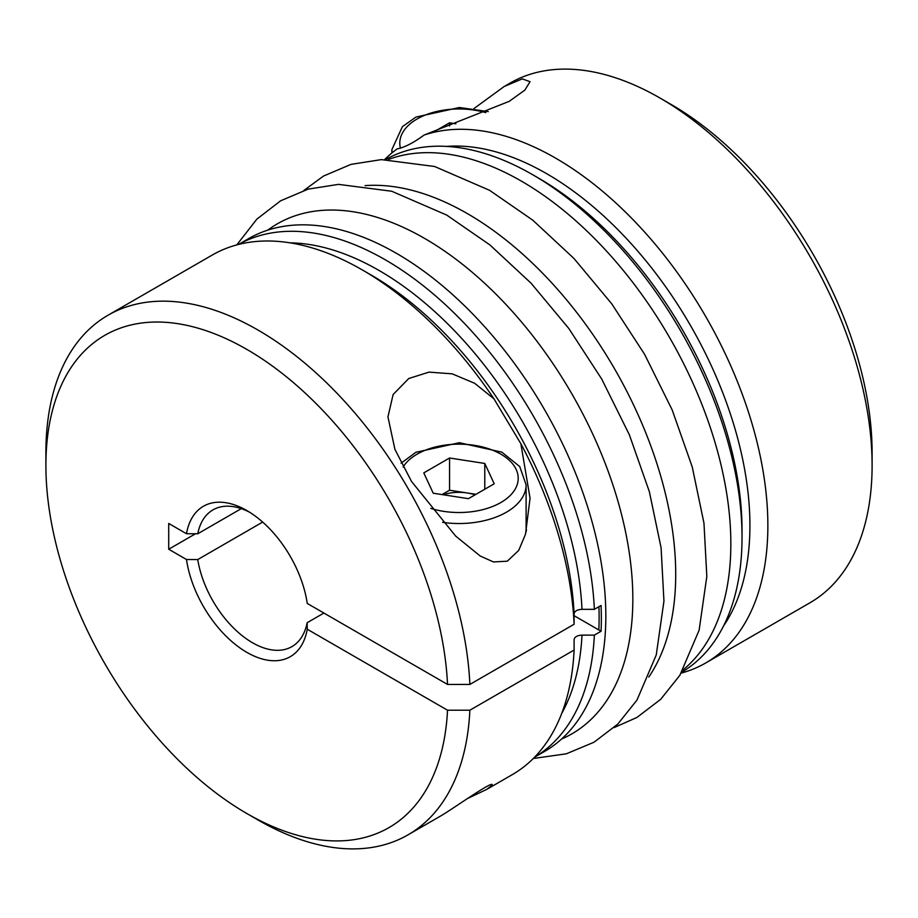 <?xml version="1.0" encoding="UTF-8"?>
<svg xmlns="http://www.w3.org/2000/svg" width="918" height="918" viewBox="0 0 918 918"><rect width="100%" height="100%" fill="white"/><g stroke="black" fill="none" stroke-linecap="round" stroke-linejoin="round"><path stroke-width="1.38" d="M493.964 398.848L520.862 443.727L530.053 498.233L525.521 534.161L518.727 550.387L507.287 561.196L493.436 561.931L480.206 556.01L455.661 536.066L411.516 481.445L394.912 449.361L387.947 416.887L393.122 394.522L408.762 378.514L429.016 372.123L452.161 373.833L474.64 383.265L493.964 398.848A300.002 173.204 -120 0 0 362.266 269.903A300.002 173.204 -120 0 0 212.265 255.043L108.037 315.218A300.002 173.204 -120 0 0 45.9 452.551L45.9 465.449A284.213 164.093 -120 0 0 246.862 813.532A284.213 164.093 -120 0 0 447.525 710.211A280889.078 162169.818 0 0 0 469.867 710.222L574.106 650.047L574.094 639.548M246.862 813.532L258.027 819.981A300.002 173.204 -120 0 0 408.028 834.841L440.915 815.85C454.513 807.783 494.217 779.451 492.163 785.12L486.792 789.365L512.267 774.654A300.002 173.204 -120 0 0 574.106 650.047M574.094 639.674C574.553 636.908 577.181 635.394 581.989 635.118L594.359 635.13L601.049 631.263A296.055 170.932 60 0 0 601.049 605.478L594.359 609.345L581.989 609.334C577.192 609.609 574.565 611.124 574.094 613.89L574.106 624.263A300.002 173.204 -120 0 0 520.862 443.727M526.576 530.122A71.053 41.023 0 0 0 526.106 529.319M574.106 624.263L469.867 684.438A300.002 173.204 -120 0 0 334.026 390.207A300.002 173.204 -120 0 0 108.037 315.218M408.028 834.841A300.002 173.204 -120 0 0 469.867 710.222M486.792 789.365L466.975 798.809M385.652 159.502A296.055 170.932 60 0 1 532.692 174.73L532.692 174.73A296.055 170.932 60 0 1 742.031 537.317A296.055 170.932 60 0 1 681.707 672.263M423.783 472.885L433.216 493.218L468.432 498.669L494.217 483.786L484.784 463.452L449.568 458.002L423.783 472.885M475.983 494.32L449.568 490.235L442.017 494.584M449.568 490.235L449.568 458.002M455.902 123.792L449.568 122.805L435.855 130.723M449.568 125.973L449.568 122.805M598.926 606.706A292.899 169.107 60 0 1 598.823 629.966L574.094 615.691M601.049 631.263L598.823 629.966M388.394 159.491A296.055 170.932 60 0 1 521.504 181.19A296.055 170.932 60 0 1 710.83 429.073A296.055 170.932 60 0 1 683.072 669.899M384.688 159.514A300.002 173.204 60 0 1 397.138 148.911C404.643 147.396 413.605 142.783 424.036 135.084A300.002 173.204 60 0 1 714.147 331.708A300.002 173.204 60 0 1 705.735 662.957A300.002 173.204 60 0 1 681.202 673.101M473.986 108.542L504.154 86.522L522.308 78.879L530.053 81.691L524.878 90.067L509.238 101.336L424.036 135.084M504.154 86.522L509.972 83.159A300.002 173.204 60 0 1 659.973 98.019A300.002 173.204 60 0 1 872.1 465.449A300.002 173.204 60 0 1 809.963 602.782L705.735 662.957M249.73 512.29A78.948 45.579 -120 0 0 212.976 509.88A78.948 45.579 -120 0 0 197.749 533.783L241.285 508.641M197.749 533.783A6223.822 3593.293 0 0 0 186.48 533.714L168.717 523.455L168.717 549.239L186.48 559.498A6223.822 3593.293 180 0 1 197.749 559.567A78.948 45.579 -120 0 0 236.374 630.7A78.948 45.579 -120 0 0 291.924 646.616A78.948 45.579 -120 0 0 307.151 622.725L323.893 613.052M307.151 622.725A6223.822 3593.293 180 0 1 307.255 629.232L447.525 710.211M186.48 533.714A86.843 50.134 60 0 1 246.873 510.569A86.843 50.134 60 0 1 307.255 603.447L447.525 684.426A284.213 164.093 -120 0 0 241.285 346.281A284.213 164.093 -120 0 0 45.9 465.449M307.255 629.232A86.843 50.134 60 0 1 246.873 652.377A86.843 50.134 60 0 1 186.48 559.498M195.523 533.771L168.717 549.239M469.867 684.438A280889.078 162169.818 180 0 1 447.525 684.426M475.042 494.859A31.579 18.234 0 0 0 467.17 492.955A31.579 18.234 0 0 0 443.233 494.768M484.784 489.237L484.784 463.452M659.973 98.019L671.138 104.468A284.213 164.093 60 0 1 872.1 452.551L872.1 465.449M262.674 522.078L197.749 559.567M594.359 609.345A296.055 170.932 -120 0 0 385.308 259.817A296.055 170.932 -120 0 0 238.531 244.452L248.468 238.703A296.055 170.932 60 0 1 396.496 253.357A296.055 170.932 60 0 1 589.895 514.241A296.055 170.932 60 0 1 544.523 751.475L534.54 757.235A296.055 170.932 -120 0 0 594.359 635.13M574.094 613.89A287.311 165.883 -120 0 0 371.239 275.079L362.266 269.903M532.692 174.73L538.866 178.299A287.311 165.883 60 0 1 742.031 530.179L742.031 537.317M442.591 522.353A67.106 38.74 0 0 0 526.106 484.784L526.106 532.015M267.792 230.131A294.471 170.014 60 0 1 424.609 238.416A294.471 170.014 60 0 1 619.558 506.931A294.471 170.014 60 0 1 561.598 739.024M488.296 111.617L459.356 107.509L415.911 117.091L402.417 126.65L391.894 149.588A67.106 38.74 -0 0 0 392.124 152.778M485.794 112.662A59.211 34.184 -0 0 0 424.357 115.427A59.211 34.184 -0 0 0 400.443 148.223M581.989 609.334A287.311 165.883 -120 0 0 290.099 242.845M561.747 713.343A287.311 165.883 -120 0 0 581.989 635.118M365.054 185.631A294.471 170.014 60 0 1 467.48 213.664A294.471 170.014 60 0 1 648.774 677.048M446.538 146.41A287.311 165.883 60 0 1 690.416 325.385A287.311 165.883 60 0 1 723.476 626.087M430.806 508.4A59.211 34.184 0 0 0 512.485 493A59.211 34.184 0 0 0 481.514 446.722A59.211 34.184 0 0 0 403.117 467.032M533.312 758.486L566.314 753.816L594.015 742.226L617.803 724.084L636.977 700.067L656.267 654.913L663.943 601.152L661.098 547.897L649.37 491.704L629.312 434.684L601.726 379.065L568.816 328.495L531.086 283.214L489.914 244.934L446.722 215.076L391.722 191.242L338.49 184.369L308.138 189.131L280.575 200.835L256.833 219.161L236.798 244.899M391.894 149.588L391.894 152.962M614.073 727.595L636.885 717.474L660.673 699.332L679.848 675.315L699.137 630.161L706.826 576.401L703.968 523.145L692.241 466.952L672.183 409.933L644.597 354.314L611.686 303.743L573.957 258.463L532.784 220.182L489.592 190.324L434.593 166.491L381.36 159.617L351.009 164.379L323.457 176.084L303.927 190.405M526.106 484.784L519.714 466.539L501.836 452.149L459.356 442.705L415.911 452.287L401.109 463.165"/></g></svg>
